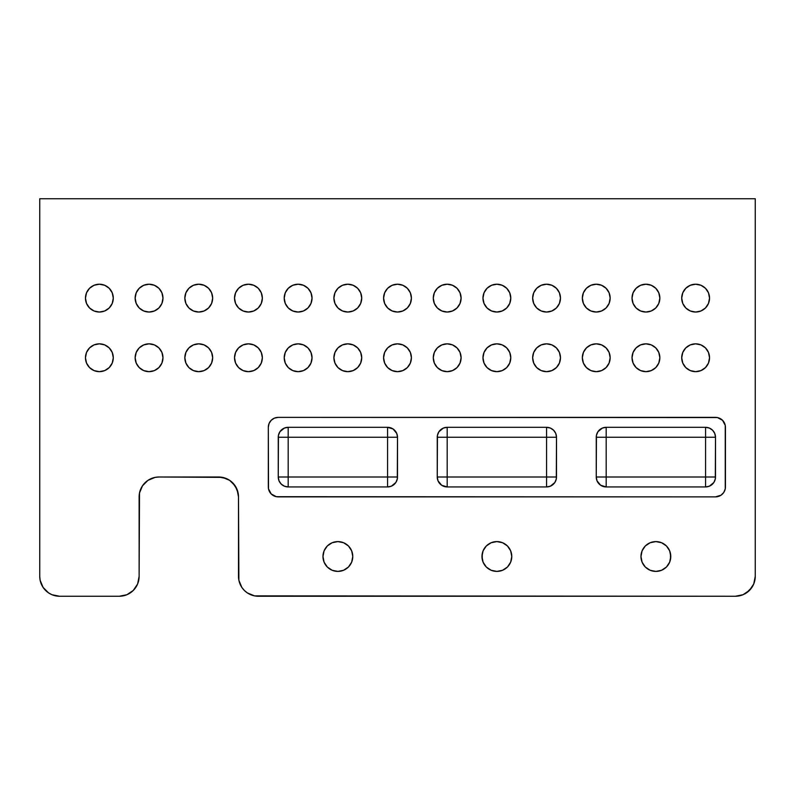 <?xml version="1.0" encoding="UTF-8"?>
<svg xmlns="http://www.w3.org/2000/svg" width="795" height="795" viewBox="0 0 795 795"><rect width="100%" height="100%" fill="white"/><g stroke="black" fill="none" stroke-linecap="round" stroke-linejoin="round"><path stroke-width="1.19" d="M695.625 371.663A13.912 13.912 0 0 1 681.712 357.75A13.912 13.912 0 0 1 695.625 343.838L700.952 344.901L705.463 347.912L708.474 352.423L709.538 357.75L708.474 363.077L705.463 367.588L700.952 370.599L695.625 371.663L690.298 370.599L685.787 367.588L682.776 363.077L681.712 357.75L682.776 352.423L685.787 347.912L690.298 344.901L695.625 343.838A13.912 13.912 0 0 1 709.538 357.75A13.912 13.912 0 0 1 695.625 371.663M645.938 371.663A13.912 13.912 0 0 1 632.025 357.75A13.912 13.912 0 0 1 645.938 343.838L651.264 344.901L655.776 347.912L658.787 352.423L659.85 357.75L658.787 363.077L655.776 367.588L651.264 370.599L645.938 371.663L640.611 370.599L636.099 367.588L633.088 363.077L632.025 357.75L633.088 352.423L636.099 347.912L640.611 344.901L645.938 343.838A13.912 13.912 0 0 1 659.85 357.75A13.912 13.912 0 0 1 645.938 371.663M596.25 371.663A13.912 13.912 0 0 1 582.337 357.75A13.912 13.912 0 0 1 596.25 343.838L601.577 344.901L606.088 347.912L609.099 352.423L610.163 357.75L609.099 363.077L606.088 367.588L601.577 370.599L596.25 371.663L590.923 370.599L586.412 367.588L583.401 363.077L582.337 357.75L583.401 352.423L586.412 347.912L590.923 344.901L596.25 343.838A13.912 13.912 0 0 1 610.163 357.75A13.912 13.912 0 0 1 596.25 371.663M546.562 371.663A13.912 13.912 0 0 1 532.65 357.75A13.912 13.912 0 0 1 546.562 343.838L551.889 344.901L556.401 347.912L559.412 352.423L560.475 357.75L559.412 363.077L556.401 367.588L551.889 370.599L546.562 371.663L541.236 370.599L536.724 367.588L533.713 363.077L532.65 357.75L533.713 352.423L536.724 347.912L541.236 344.901L546.562 343.838A13.912 13.912 0 0 1 560.475 357.75A13.912 13.912 0 0 1 546.562 371.663M496.875 371.663A13.912 13.912 0 0 1 482.963 357.75A13.912 13.912 0 0 1 496.875 343.838L502.202 344.901L506.713 347.912L509.724 352.423L510.788 357.75L509.724 363.077L506.713 367.588L502.202 370.599L496.875 371.663L491.548 370.599L487.037 367.588L484.026 363.077L482.963 357.75L484.026 352.423L487.037 347.912L491.548 344.901L496.875 343.838A13.912 13.912 0 0 1 510.788 357.75A13.912 13.912 0 0 1 496.875 371.663M447.188 371.663A13.912 13.912 0 0 1 433.275 357.75A13.912 13.912 0 0 1 447.188 343.838L452.514 344.901L457.026 347.912L460.037 352.423L461.1 357.75L460.037 363.077L457.026 367.588L452.514 370.599L447.188 371.663L441.861 370.599L437.349 367.588L434.338 363.077L433.275 357.75L434.338 352.423L437.349 347.912L441.861 344.901L447.188 343.838A13.912 13.912 0 0 1 461.1 357.75A13.912 13.912 0 0 1 447.188 371.663M397.5 371.663A13.912 13.912 0 0 1 383.588 357.75A13.912 13.912 0 0 1 397.5 343.838L402.827 344.901L407.338 347.912L410.349 352.423L411.413 357.75L410.349 363.077L407.338 367.588L402.827 370.599L397.5 371.663L392.173 370.599L387.662 367.588L384.651 363.077L383.588 357.75L384.651 352.423L387.662 347.912L392.173 344.901L397.5 343.838A13.912 13.912 0 0 1 411.413 357.75A13.912 13.912 0 0 1 397.5 371.663M347.812 371.663A13.912 13.912 0 0 1 333.9 357.75A13.912 13.912 0 0 1 347.812 343.838L353.139 344.901L357.651 347.912L360.662 352.423L361.725 357.75L360.662 363.077L357.651 367.588L353.139 370.599L347.812 371.663L342.486 370.599L337.974 367.588L334.963 363.077L333.9 357.75L334.963 352.423L337.974 347.912L342.486 344.901L347.812 343.838A13.912 13.912 0 0 1 361.725 357.75A13.912 13.912 0 0 1 347.812 371.663M298.125 371.663A13.912 13.912 0 0 1 284.213 357.75A13.912 13.912 0 0 1 298.125 343.838L303.452 344.901L307.963 347.912L310.974 352.423L312.038 357.75L310.974 363.077L307.963 367.588L303.452 370.599L298.125 371.663L292.798 370.599L288.287 367.588L285.276 363.077L284.213 357.75L285.276 352.423L288.287 347.912L292.798 344.901L298.125 343.838A13.912 13.912 0 0 1 312.038 357.75A13.912 13.912 0 0 1 298.125 371.663M248.438 371.663A13.912 13.912 0 0 1 234.525 357.75A13.912 13.912 0 0 1 248.438 343.838L253.764 344.901L258.276 347.912L261.287 352.423L262.35 357.75L261.287 363.077L258.276 367.588L253.764 370.599L248.438 371.663L243.111 370.599L238.599 367.588L235.588 363.077L234.525 357.75L235.588 352.423L238.599 347.912L243.111 344.901L248.438 343.838A13.912 13.912 0 0 1 262.35 357.75A13.912 13.912 0 0 1 248.438 371.663M198.75 371.663A13.912 13.912 0 0 1 184.838 357.75A13.912 13.912 0 0 1 198.75 343.838L204.077 344.901L208.588 347.912L211.599 352.423L212.662 357.75L211.599 363.077L208.588 367.588L204.077 370.599L198.75 371.663L193.423 370.599L188.912 367.588L185.901 363.077L184.838 357.75L185.901 352.423L188.912 347.912L193.423 344.901L198.75 343.838A13.912 13.912 0 0 1 212.662 357.75A13.912 13.912 0 0 1 198.75 371.663M149.062 371.663A13.912 13.912 0 0 1 135.15 357.75A13.912 13.912 0 0 1 149.062 343.838L154.389 344.901L158.901 347.912L161.912 352.423L162.975 357.75L161.912 363.077L158.901 367.588L154.389 370.599L149.062 371.663L143.736 370.599L139.224 367.588L136.213 363.077L135.15 357.75L136.213 352.423L139.224 347.912L143.736 344.901L149.062 343.838A13.912 13.912 0 0 1 162.975 357.75A13.912 13.912 0 0 1 149.062 371.663M99.375 371.663A13.912 13.912 0 0 1 85.463 357.75A13.912 13.912 0 0 1 99.375 343.838L104.701 344.901L109.213 347.912L112.224 352.423L113.288 357.75L112.224 363.077L109.213 367.588L104.701 370.599L99.375 371.663L94.049 370.599L89.537 367.588L86.526 363.077L85.463 357.75L86.526 352.423L89.537 347.912L94.049 344.901L99.375 343.838A13.912 13.912 0 0 1 113.288 357.75A13.912 13.912 0 0 1 99.375 371.663M695.625 312.038A13.912 13.912 0 0 1 681.712 298.125A13.912 13.912 0 0 1 695.625 284.213L700.952 285.276L705.463 288.287L708.474 292.798L709.538 298.125L708.474 303.452L705.463 307.963L700.952 310.974L695.625 312.038L690.298 310.974L685.787 307.963L682.776 303.452L681.712 298.125L682.776 292.798L685.787 288.287L690.298 285.276L695.625 284.213A13.912 13.912 0 0 1 709.538 298.125A13.912 13.912 0 0 1 695.625 312.038M645.938 312.038A13.912 13.912 0 0 1 632.025 298.125A13.912 13.912 0 0 1 645.938 284.213L651.264 285.276L655.776 288.287L658.787 292.798L659.85 298.125L658.787 303.452L655.776 307.963L651.264 310.974L645.938 312.038L640.611 310.974L636.099 307.963L633.088 303.452L632.025 298.125L633.088 292.798L636.099 288.287L640.611 285.276L645.938 284.213A13.912 13.912 0 0 1 659.85 298.125A13.912 13.912 0 0 1 645.938 312.038M596.25 312.038A13.912 13.912 0 0 1 582.337 298.125A13.912 13.912 0 0 1 596.25 284.213L601.577 285.276L606.088 288.287L609.099 292.798L610.163 298.125L609.099 303.452L606.088 307.963L601.577 310.974L596.25 312.038L590.923 310.974L586.412 307.963L583.401 303.452L582.337 298.125L583.401 292.798L586.412 288.287L590.923 285.276L596.25 284.213A13.912 13.912 0 0 1 610.163 298.125A13.912 13.912 0 0 1 596.25 312.038M546.562 312.038A13.912 13.912 0 0 1 532.65 298.125A13.912 13.912 0 0 1 546.562 284.213L551.889 285.276L556.401 288.287L559.412 292.798L560.475 298.125L559.412 303.452L556.401 307.963L551.889 310.974L546.562 312.038L541.236 310.974L536.724 307.963L533.713 303.452L532.65 298.125L533.713 292.798L536.724 288.287L541.236 285.276L546.562 284.213A13.912 13.912 0 0 1 560.475 298.125A13.912 13.912 0 0 1 546.562 312.038M496.875 312.038A13.912 13.912 0 0 1 482.963 298.125A13.912 13.912 0 0 1 496.875 284.213L502.202 285.276L506.713 288.287L509.724 292.798L510.788 298.125L509.724 303.452L506.713 307.963L502.202 310.974L496.875 312.038L491.548 310.974L487.037 307.963L484.026 303.452L482.963 298.125L484.026 292.798L487.037 288.287L491.548 285.276L496.875 284.213A13.912 13.912 0 0 1 510.788 298.125A13.912 13.912 0 0 1 496.875 312.038M447.188 312.038A13.912 13.912 0 0 1 433.275 298.125A13.912 13.912 0 0 1 447.188 284.213L452.514 285.276L457.026 288.287L460.037 292.798L461.1 298.125L460.037 303.452L457.026 307.963L452.514 310.974L447.188 312.038L441.861 310.974L437.349 307.963L434.338 303.452L433.275 298.125L434.338 292.798L437.349 288.287L441.861 285.276L447.188 284.213A13.912 13.912 0 0 1 461.1 298.125A13.912 13.912 0 0 1 447.188 312.038M397.5 312.038A13.912 13.912 0 0 1 383.588 298.125A13.912 13.912 0 0 1 397.5 284.213L402.827 285.276L407.338 288.287L410.349 292.798L411.413 298.125L410.349 303.452L407.338 307.963L402.827 310.974L397.5 312.038L392.173 310.974L387.662 307.963L384.651 303.452L383.588 298.125L384.651 292.798L387.662 288.287L392.173 285.276L397.5 284.213A13.912 13.912 0 0 1 411.413 298.125A13.912 13.912 0 0 1 397.5 312.038M347.812 312.038A13.912 13.912 0 0 1 333.9 298.125A13.912 13.912 0 0 1 347.812 284.213L353.139 285.276L357.651 288.287L360.662 292.798L361.725 298.125L360.662 303.452L357.651 307.963L353.139 310.974L347.812 312.038L342.486 310.974L337.974 307.963L334.963 303.452L333.9 298.125L334.963 292.798L337.974 288.287L342.486 285.276L347.812 284.213A13.912 13.912 0 0 1 361.725 298.125A13.912 13.912 0 0 1 347.812 312.038M298.125 312.038A13.912 13.912 0 0 1 284.213 298.125A13.912 13.912 0 0 1 298.125 284.213L303.452 285.276L307.963 288.287L310.974 292.798L312.038 298.125L310.974 303.452L307.963 307.963L303.452 310.974L298.125 312.038L292.798 310.974L288.287 307.963L285.276 303.452L284.213 298.125L285.276 292.798L288.287 288.287L292.798 285.276L298.125 284.213A13.912 13.912 0 0 1 312.038 298.125A13.912 13.912 0 0 1 298.125 312.038M248.438 312.038A13.912 13.912 0 0 1 234.525 298.125A13.912 13.912 0 0 1 248.438 284.213L253.764 285.276L258.276 288.287L261.287 292.798L262.35 298.125L261.287 303.452L258.276 307.963L253.764 310.974L248.438 312.038L243.111 310.974L238.599 307.963L235.588 303.452L234.525 298.125L235.588 292.798L238.599 288.287L243.111 285.276L248.438 284.213A13.912 13.912 0 0 1 262.35 298.125A13.912 13.912 0 0 1 248.438 312.038M198.75 312.038A13.912 13.912 0 0 1 184.838 298.125A13.912 13.912 0 0 1 198.75 284.213L204.077 285.276L208.588 288.287L211.599 292.798L212.662 298.125L211.599 303.452L208.588 307.963L204.077 310.974L198.75 312.038L193.423 310.974L188.912 307.963L185.901 303.452L184.838 298.125L185.901 292.798L188.912 288.287L193.423 285.276L198.75 284.213A13.912 13.912 0 0 1 212.662 298.125A13.912 13.912 0 0 1 198.75 312.038M149.062 312.038A13.912 13.912 0 0 1 135.15 298.125A13.912 13.912 0 0 1 149.062 284.213L154.389 285.276L158.901 288.287L161.912 292.798L162.975 298.125L161.912 303.452L158.901 307.963L154.389 310.974L149.062 312.038L143.736 310.974L139.224 307.963L136.213 303.452L135.15 298.125L136.213 292.798L139.224 288.287L143.736 285.276L149.062 284.213A13.912 13.912 0 0 1 162.975 298.125A13.912 13.912 0 0 1 149.062 312.038M99.375 312.038A13.912 13.912 0 0 1 85.463 298.125A13.912 13.912 0 0 1 99.375 284.213L104.701 285.276L109.213 288.287L112.224 292.798L113.288 298.125L112.224 303.452L109.213 307.963L104.701 310.974L99.375 312.038L94.049 310.974L89.537 307.963L86.526 303.452L85.463 298.125L86.526 292.798L89.537 288.287L94.049 285.276L99.375 284.213A13.912 13.912 0 0 1 113.288 298.125A13.912 13.912 0 0 1 99.375 312.038M658.787 571.118L655.875 571.406A14.906 14.906 0 0 1 640.969 556.5A14.906 14.906 0 0 1 655.875 541.594L661.579 542.727L666.419 545.956L669.648 550.796L670.781 556.5L669.648 562.204L666.419 567.044L661.579 570.273L655.875 571.406L650.171 570.273L645.331 567.044L642.102 562.204L640.969 556.5L642.102 550.796L645.331 545.956L650.171 542.727L655.875 541.594L658.787 541.882M499.787 571.118L496.875 571.406A14.906 14.906 0 0 1 481.969 556.5A14.906 14.906 0 0 1 496.875 541.594L502.579 542.727L507.419 545.956L510.648 550.796L511.781 556.5L510.648 562.204L507.419 567.044L502.579 570.273L496.875 571.406L491.171 570.273L486.331 567.044L483.102 562.204L481.969 556.5L483.102 550.796L486.331 545.956L491.171 542.727L496.875 541.594L499.787 541.882M337.875 571.406A14.906 14.906 0 0 1 322.969 556.5A14.906 14.906 0 0 1 337.875 541.594L343.579 542.727L348.419 545.956L351.648 550.796L352.781 556.5L351.648 562.204L348.419 567.044L343.579 570.273L337.875 571.406L332.171 570.273L327.331 567.044L324.102 562.204L322.969 556.5L324.102 550.796L327.331 545.956L332.171 542.727L337.875 541.594A14.906 14.906 0 0 1 352.781 556.5A14.906 14.906 0 0 1 337.875 571.406M155.124 477.378L159 477A19.875 19.875 0 0 0 139.125 496.875L139.125 576.375A19.875 19.875 0 0 1 119.25 596.25L59.625 596.25A19.875 19.875 0 0 1 39.75 576.375L39.75 198.75L755.25 198.75L755.25 576.375L755.25 198.75L39.75 198.75L39.75 576.375L40.128 580.251L43.099 587.416L48.584 592.901L52.023 594.74L59.625 596.25L119.25 596.25L126.852 594.74L133.302 590.427L137.614 583.977L139.125 576.375L139.503 492.999L142.474 485.834L147.959 480.349L155.124 477.378L159 477L222.501 477.378L229.666 480.349L235.151 485.834L238.122 492.999L238.5 496.875L238.878 580.251L241.849 587.416L244.323 590.427L247.334 592.901L254.499 595.872L735.375 596.25L742.977 594.74L749.427 590.427L753.74 583.977L755.25 576.375A19.875 19.875 0 0 1 735.375 596.25L258.375 596.25A19.875 19.875 0 0 1 238.5 576.375L238.878 580.251M268.312 427.312L269.068 423.506L271.224 420.287L274.444 418.13L278.25 417.375L717.438 417.564L722.526 420.287L725.249 425.375L725.249 488.875L723.758 492.463L721.025 495.196L715.5 496.875L276.312 496.686L271.224 493.963L268.501 488.875L268.312 427.312A9.938 9.938 0 0 1 278.25 417.375L715.5 417.375A9.938 9.938 0 0 1 725.438 427.312L725.438 486.938A9.938 9.938 0 0 1 715.5 496.875L278.25 496.875A9.938 9.938 0 0 1 268.312 486.938L268.312 427.312M746.416 592.901L751.901 587.416M39.75 576.375L40.128 580.251M52.023 594.74L55.749 595.872M130.291 592.901L133.302 590.427M139.503 492.999L140.636 489.273M142.474 485.834L147.959 480.349L151.398 478.51M159 477L218.625 477L226.227 478.51M232.677 482.823L236.989 489.273L238.5 496.875L238.5 576.375M250.773 594.74L254.499 595.872M652.963 541.882L655.875 541.594A14.906 14.906 0 0 1 670.781 556.5A14.906 14.906 0 0 1 655.875 571.406L652.963 571.118M642.102 562.204L640.969 556.5L642.102 550.796M666.419 545.956L668.267 548.222M670.493 553.588L670.493 559.412M493.963 541.882L496.875 541.594A14.906 14.906 0 0 1 511.781 556.5A14.906 14.906 0 0 1 496.875 571.406L493.963 571.118M486.331 567.044L484.483 564.778M482.257 559.412L482.257 553.588M510.648 550.796L511.781 556.5L510.648 562.204M327.331 567.044L324.102 562.204M325.483 548.222L327.331 545.956M348.419 545.956L350.267 548.222M352.493 559.412L351.648 562.204M218.625 477A19.875 19.875 0 0 1 238.5 496.875M111.896 304.187L112.224 303.452M112.224 292.798L111.896 292.063M137.495 305.856L139.463 308.192M210.317 290.394L208.35 288.058M235.916 292.063L235.588 292.798M235.588 303.452L235.916 304.187M309.692 305.856L310.04 305.3M309.692 290.394L307.963 288.287M287.025 289.738L286.558 290.394M284.481 295.412L284.391 295.929M284.481 300.838L284.61 301.414M286.558 305.856L287.025 306.512M507.975 306.512L508.442 305.856M510.519 300.838L510.609 300.321M510.519 295.412L510.39 294.836M508.442 290.394L507.975 289.738M485.308 290.394L484.96 290.95M485.308 305.856L487.037 307.963M559.084 304.187L559.412 303.452M559.412 292.798L559.084 292.063M584.683 305.856L586.65 308.192M657.505 290.394L655.537 288.058M683.104 292.063L682.776 292.798M682.776 303.452L683.104 304.187M111.896 363.812L112.224 363.077M112.224 352.423L111.896 351.688M137.495 365.481L139.463 367.817M210.317 350.019L208.35 347.683M235.916 351.688L235.588 352.423M235.588 363.077L235.916 363.812M309.692 365.481L310.04 364.925M309.692 350.019L307.963 347.912M287.025 349.363L286.558 350.019M284.481 355.037L284.391 355.554M284.481 360.463L284.61 361.039M286.558 365.481L287.025 366.137M507.975 366.137L508.442 365.481M510.519 360.463L510.609 359.946M510.519 355.037L510.39 354.461M508.442 350.019L507.975 349.363M485.308 350.019L484.96 350.575M485.308 365.481L487.037 367.588M559.084 363.812L559.412 363.077M559.412 352.423L559.084 351.688M584.683 365.481L586.65 367.817M657.505 350.019L655.537 347.683M683.104 351.688L682.776 352.423M682.776 363.077L683.104 363.812M276.312 496.686L278.25 496.875M546.562 427.312L550.369 428.068L553.588 430.224L555.745 433.444L556.5 437.25L556.311 478.938L554.821 482.525L550.369 486.182L546.562 486.938L447.188 486.938L441.662 485.258L438.005 480.806L437.25 477L437.439 435.312L438.929 431.725L443.381 428.068L447.188 427.312L546.562 427.312A9.938 9.938 0 0 1 556.5 437.25L556.5 477A9.938 9.938 0 0 1 546.562 486.938L447.188 486.938A9.938 9.938 0 0 1 437.25 477L437.25 437.25A9.938 9.938 0 0 1 447.188 427.312L546.562 427.312L546.562 477L447.188 477L447.188 437.25L546.562 437.25L447.188 437.25L447.188 477L437.25 477L447.188 477L447.188 486.938L447.188 477L546.562 477L546.562 486.938L546.562 477L556.5 477L546.562 477L546.562 427.312M288.188 486.938L284.381 486.182L281.162 484.026L279.005 480.806L278.25 477L278.439 435.312L279.929 431.725L284.381 428.068L288.188 427.312L387.562 427.312L393.088 428.992L396.745 433.444L397.5 437.25L397.311 478.938L395.821 482.525L391.369 486.182L387.562 486.938L288.188 486.938A9.938 9.938 0 0 1 278.25 477L278.25 437.25A9.938 9.938 0 0 1 288.188 427.312L387.562 427.312A9.938 9.938 0 0 1 397.5 437.25L397.5 477A9.938 9.938 0 0 1 387.562 486.938L288.188 486.938L288.188 477L387.562 477L387.562 437.25L288.188 437.25L288.188 477L387.562 477L387.562 437.25L397.5 437.25L387.562 437.25L387.562 427.312L387.562 437.25L288.188 437.25L288.188 427.312L288.188 437.25L278.25 437.25L288.188 437.25L288.188 486.938M705.562 427.312L709.369 428.068L712.588 430.224L714.745 433.444L715.5 437.25L715.311 478.938L713.821 482.525L709.369 486.182L705.562 486.938L606.188 486.938L600.662 485.258L597.005 480.806L596.25 477L596.439 435.312L597.929 431.725L602.381 428.068L606.188 427.312L705.562 427.312L705.562 477L606.188 477L606.188 437.25L705.562 437.25L705.562 427.312A9.938 9.938 0 0 1 715.5 437.25L705.562 437.25L715.5 437.25L715.5 477L705.562 477L705.562 437.25L606.188 437.25L606.188 477L715.5 477A9.938 9.938 0 0 1 705.562 486.938L705.562 477L705.562 486.938L606.188 486.938L606.188 477L606.188 486.938A9.938 9.938 0 0 1 596.25 477L606.188 477L596.25 477L596.25 437.25L606.188 437.25L596.25 437.25A9.938 9.938 0 0 1 606.188 427.312L606.188 437.25L606.188 427.312L705.562 427.312M397.5 477L387.562 477L397.5 477M387.562 486.938L387.562 477L387.562 486.938M278.25 477L288.188 477L278.25 477M437.25 437.25L447.188 437.25L437.25 437.25M447.188 427.312L447.188 437.25L447.188 427.312M556.5 437.25L546.562 437.25L556.5 437.25"/></g></svg>
